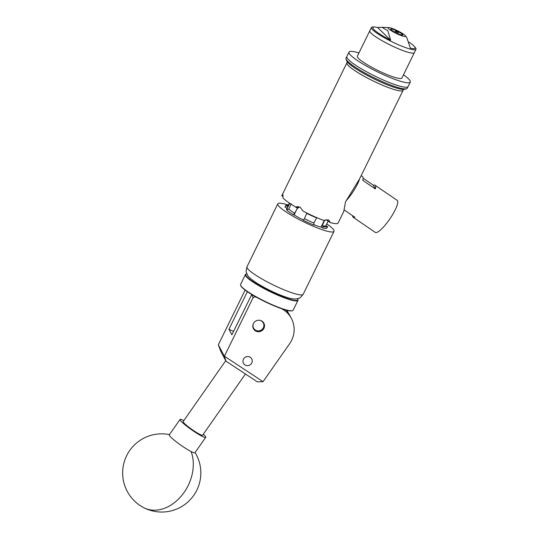 <?xml version="1.0" encoding="UTF-8"?>
<svg xmlns="http://www.w3.org/2000/svg" width="539" height="539" viewBox="0 0 539 539"><rect width="100%" height="100%" fill="white"/><g stroke="black" fill="none" stroke-linecap="round" stroke-linejoin="round"><path stroke-width="0.81" d="M263.935 328.345A5.902 5.707 -27.9 0 1 253.451 328.736A5.902 5.707 -27.9 0 1 258.605 320.227A5.902 5.707 -27.9 0 1 263.935 328.345M251.767 362.99A4.676 4.521 -27.9 0 1 243.46 363.299A4.676 4.521 -27.9 0 1 247.542 356.555A4.676 4.521 -27.9 0 1 251.767 362.99M255.075 296.457L255.243 296.78L253.168 297.535L224.413 356.232L263.059 381.679L289.665 343.633A25.03 24.201 152.1 0 0 291.417 318.502A25.03 24.201 152.1 0 0 281.648 308.732M257.339 297.723L255.243 296.78M263.059 381.679L257.42 381.875L225.989 361.177L224.392 356.259L218.322 344.812L245.13 290.076M247.374 291.687L228.947 329.302L231.871 334.82L251.76 294.503M233.555 331.377L228.947 329.302M288.197 312.863A25.03 24.201 152.1 0 0 287.098 310.356M285.798 310.026A25.03 24.201 -27.9 0 1 289.841 315.524L291.417 318.502M253.168 297.535L251.592 294.563M225.989 361.177L220.808 351.401L218.322 344.812M203.324 434.212A15.644 1.873 -145 0 1 205.703 437.365L194.943 452.747A15.644 1.873 -145 0 1 191.089 451.547A15.644 1.873 -145 0 1 172.898 439.049A15.644 1.873 -145 0 1 169.307 434.818L180.066 419.43A15.644 1.873 -145 0 1 183.839 420.588M205.703 437.365A15.644 1.873 -145 0 1 197.22 433.504A15.644 1.873 -145 0 1 183.658 423.667A15.644 1.873 -145 0 1 180.066 419.43M246.936 273.852A28.971 4.447 26.1 0 0 246.431 273.96A28.971 4.447 26.1 0 0 258.093 284.835A28.971 4.447 26.1 0 0 285.434 297.858A28.971 4.447 26.1 0 0 297.831 299.145A28.971 4.447 26.1 0 0 297.609 298.68M297.831 299.145L297.979 299.549A29.281 4.494 -153.9 0 1 297.993 300.331A29.281 4.494 -153.9 0 1 257.81 285.091A29.281 4.494 -153.9 0 1 245.393 274.567A29.281 4.494 -153.9 0 1 246.02 274.095L246.431 273.96M292.536 310.659L292.125 310.794A28.971 4.447 -153.9 0 1 252.993 295.244A28.971 4.447 -153.9 0 1 240.724 285.609L240.576 285.205A29.281 4.494 26.1 0 0 252.98 294.941A29.281 4.494 26.1 0 0 292.536 310.659A29.281 4.494 26.1 0 0 293.162 310.188L297.993 300.331M245.393 274.567L240.562 284.424A29.281 4.494 26.1 0 0 240.576 285.205M253.37 323.663A5.505 5.323 152.1 0 0 261.395 329.962A5.505 5.323 152.1 0 0 259.731 320.287M263.275 322.295A5.821 5.626 -27.9 0 1 261.53 330.144A5.821 5.626 -27.9 0 1 253.034 327.719M225.726 360.685L183.139 421.586A11.892 1.422 35 0 0 194.303 431.079A11.892 1.422 35 0 0 202.624 435.209L245.44 373.992M406.547 88.746L404.91 89.285A32.852 5.04 -153.9 0 1 357.162 69.592A32.852 5.04 -153.9 0 1 346.624 60.732L346.045 59.108A34.105 5.228 26.1 0 0 356.986 68.305A34.105 5.228 26.1 0 0 406.547 88.746A34.105 5.228 26.1 0 0 407.275 88.201L408.097 86.536A34.105 5.228 -153.9 0 1 389.441 82.575A34.105 5.228 -153.9 0 1 357.802 66.641A34.105 5.228 -153.9 0 1 346.846 56.528A34.105 5.228 26.1 0 0 380.083 78.559A34.105 5.228 26.1 0 0 408.097 86.536L410.273 82.09A34.105 5.228 26.1 0 0 403.502 74.78M358.947 52.95A34.105 5.228 26.1 0 0 349.023 52.088L346.031 58.192A34.105 5.228 26.1 0 0 346.045 59.108M349.023 52.088A34.105 5.228 26.1 0 0 382.259 74.119A34.105 5.228 26.1 0 0 410.273 82.09M374.585 27.004A23.487 3.605 26.1 0 0 390.634 40.182L387.864 30.763L381.949 27.307L377.623 27.509A23.487 3.605 26.1 0 0 374.585 27.004L373.217 26.95A24.807 3.807 26.1 0 0 371.432 27.469L369.794 30.797A24.807 3.807 26.1 0 0 400.005 49.433A24.807 3.807 26.1 0 0 414.356 52.627A24.807 3.807 26.1 0 1 393.975 46.826A24.807 3.807 26.1 0 1 369.794 30.797L357.364 56.177A24.807 3.807 26.1 0 0 381.545 72.206A24.807 3.807 26.1 0 0 401.926 78.007L415.987 49.298A24.807 3.807 26.1 0 0 415.299 47.567L414.417 46.522A23.487 3.605 26.1 0 0 408.892 42.082M398.941 34.125A6.663 1.024 26.1 0 0 402.795 34.981A6.663 1.024 26.1 0 0 394.683 29.975A6.663 1.024 26.1 0 0 390.829 29.119A6.663 1.024 26.1 0 0 398.941 34.125M393.713 29.032A9.702 1.489 26.1 0 0 388.801 27.583A9.702 1.489 26.1 0 0 390.492 30.184A9.702 1.489 26.1 0 0 399.911 35.069A9.702 1.489 26.1 0 0 405.254 35.641A9.702 1.489 26.1 0 0 393.713 29.032M371.432 27.469A24.807 3.807 26.1 0 0 401.636 46.105A24.807 3.807 26.1 0 0 415.987 49.298M405.254 35.641L406.669 37.319L410.381 48.153A23.487 3.605 26.1 0 0 414.417 46.522M390.634 40.182L377.623 27.509M396.576 31.612L395.053 31.195L398.564 32.913L396.576 31.612M402.653 35.008L401.609 33.89L402.209 34.159A6.569 1.011 26.1 0 0 396.024 30.568A6.569 1.011 26.1 0 0 391.051 29.059A6.569 1.011 26.1 0 0 397.593 33.533A6.569 1.011 26.1 0 0 402.653 35.008L402.68 35.082M287.199 209.658A21.526 3.301 -153.9 0 1 286.701 208.943A21.526 3.301 -153.9 0 1 286.58 208.128A21.526 3.301 -153.9 0 1 286.728 207.946L286.526 208.35M309.218 220.997A21.587 3.308 26.1 0 0 313.86 222.978L314.082 225.127A23.244 3.564 -153.9 0 1 308.692 222.843A23.244 3.564 -153.9 0 1 303.107 220.181L304.414 218.719A21.587 3.308 26.1 0 0 309.218 220.997M359.601 178.854L403.118 90.296A31.289 4.797 -153.9 0 1 378.762 83.592A31.289 4.797 -153.9 0 1 346.927 62.767L281.91 195.475A31.289 4.797 26.1 0 0 281.83 195.785L282.941 194.875A31.289 4.797 -153.9 0 0 282.962 194.902L282.901 197.8A31.289 4.797 26.1 0 0 295.682 207.016L297.703 206.605L300.102 207.259A31.289 4.797 -153.9 0 0 300.21 207.32L303.107 211.12A31.289 4.797 26.1 0 0 313.752 216.301A31.289 4.797 26.1 0 0 323.858 220.471L328.035 219.851A31.289 4.797 -153.9 0 0 328.123 219.878L328.985 220.31L330.212 222.567A31.289 4.797 26.1 0 0 338.101 223.005L343.767 211.45L345.486 201.896L346.301 200.623A19.397 4.42 -55.6 0 0 350.842 194.95A19.397 4.42 -55.6 0 0 359.601 178.854L346.301 200.623M344.165 209.927L354.837 217.23A19.397 4.42 124.4 0 1 353.153 217.251L375.279 232.39A19.397 4.42 -55.6 0 0 388.552 220.761A19.397 4.42 -55.6 0 0 397.189 200.373L375.063 185.234A19.397 4.42 124.4 0 1 375.339 188.953L362.774 180.349A19.397 4.42 -55.6 0 0 362.498 176.63L361.238 175.775M353.153 217.251A19.397 4.42 124.4 0 1 352.56 215.674M326.735 223.907A31.289 4.797 -153.9 0 1 333.836 230.173A31.289 4.797 -153.9 0 1 334.012 231.359A31.289 4.797 -153.9 0 1 306.731 223.314A31.289 4.797 -153.9 0 1 277.989 205.022A31.289 4.797 -153.9 0 1 277.814 203.83A31.289 4.797 -153.9 0 1 288.163 205.015M363.084 178.207L373.386 185.254A19.397 4.42 124.4 0 1 375.063 185.234M375.339 188.953L373.386 185.254M313.86 222.978L316.669 217.844A21.526 3.301 -153.9 0 1 306.684 213.35L304.414 218.719M304.434 218.719A21.526 3.301 26.1 0 0 313.826 222.951M324.667 220.08L322.214 225.72L323.319 226.515L322.598 227.984A23.467 3.598 26.1 0 0 326.89 228.058L327.611 226.582L325.819 225.774L328.136 221.071M323.319 226.515A23.467 3.598 26.1 0 0 327.611 226.582M322.214 225.72A21.526 3.301 26.1 0 0 325.819 225.774M330.212 222.567L326.223 219.69M291.289 203.796L288.796 209.105A21.587 3.308 26.1 0 0 294.617 213.303L297.44 208.236A21.526 3.301 -153.9 0 1 294.53 206.329M288.857 209.132A21.526 3.301 26.1 0 0 294.638 213.303L293.31 214.765L293.917 214.771A21.526 3.301 -153.9 0 0 303.289 219.979M298.505 207.077L295.682 207.016M286.728 207.946L284.936 207.138L285.657 205.669L287.449 206.477L289.456 203.109M287.988 205.372A23.467 3.598 26.1 0 0 285.657 205.669M283.09 196.351L281.83 195.785M293.31 214.765A23.244 3.564 -153.9 0 1 286.546 209.887L288.796 209.105M289.746 203.304L286.856 209.199M299.59 207.01A5.821 5.464 -89.1 0 0 296.585 209.806L294.099 214.886M314.048 224.797A21.526 3.301 -153.9 0 0 321.493 227.188L322.598 227.984M323.926 222.216L323.555 221.947L321.035 227.087M323.555 221.947A5.821 4.278 125.8 0 0 324.121 220.33M298.424 207.057L297.44 208.236M169.455 434.602A39.111 39.111 0 0 0 143.879 507.738A39.111 29.281 -62.8 0 0 184.136 492.363A39.111 29.281 -62.8 0 0 191.089 451.547M246.997 266.744A31.289 4.797 26.1 0 0 247.165 267.93A31.289 4.797 26.1 0 0 275.914 286.222A31.289 4.797 26.1 0 0 303.188 294.274C300.85 297.232 299.441 298.552 298.956 298.235L297.104 298.788C294.415 299.313 290.662 298.741 285.845 297.077C271.036 292.151 248.802 279.889 247.233 274.466L246.498 272.653C245.925 272.559 246.094 270.591 246.997 266.744L277.814 203.83M143.879 507.738A39.111 39.111 0 0 0 195.091 452.538M253.074 327.847L253.256 328.19M263.355 322.396L263.537 322.74M388.801 27.583L381.949 27.307M347.419 62.032L346.927 62.767M334.012 231.359L303.188 294.274M403.394 89.447L403.118 90.296"/></g></svg>
